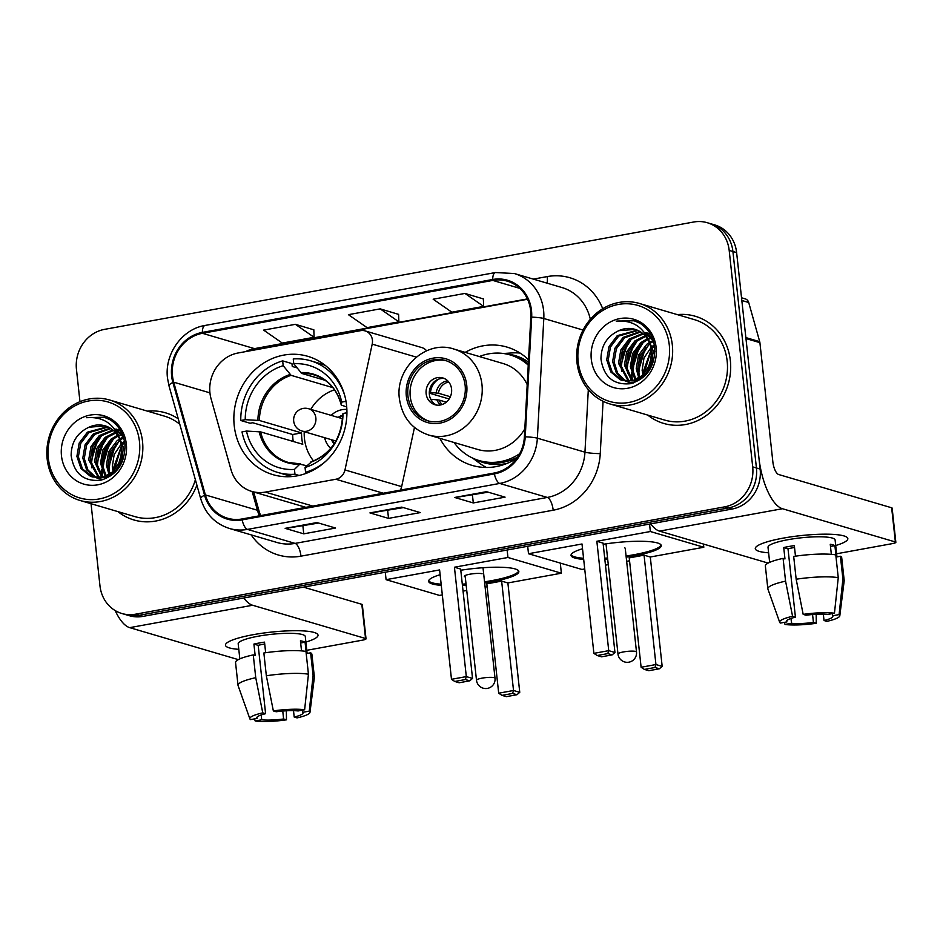 <?xml version="1.0" encoding="UTF-8"?>
<svg xmlns="http://www.w3.org/2000/svg" width="943" height="943" viewBox="0 0 943 943"><rect width="100%" height="100%" fill="white"/><g stroke="black" fill="none" stroke-linecap="round" stroke-linejoin="round"><path stroke-width="1.41" d="M209.947 392.972A34.915 31.744 -73.6 0 0 211.079 398.818L230.952 469.555A34.915 31.744 -73.6 0 0 251.757 491.409A34.915 31.744 -73.6 0 0 265.337 492.093L335.826 479.256A11.634 10.585 -73.6 0 0 344.973 469.944L372.202 344.136A11.634 10.585 -73.6 0 0 365.106 330.899A11.634 10.585 -73.6 0 0 360.591 330.663L238.025 353A34.915 31.744 -73.6 0 0 209.947 392.972M439.886 438.33A61.672 56.073 -73.6 0 0 472.089 465.394A61.672 56.073 -73.6 0 0 516.929 458.192M234.229 425.729A61.672 56.073 -73.6 0 0 272.975 474.659A61.672 56.073 -73.6 0 0 346.553 405.254A61.672 56.073 -73.6 0 0 307.807 356.324A61.672 56.073 -73.6 0 0 234.229 425.729M528.528 359.79A61.672 56.073 -73.6 0 0 506.921 347.071A61.672 56.073 -73.6 0 0 465.182 352.376M426.625 350.796A11.634 10.585 -73.6 0 0 421.804 347.578L365.106 330.899M400.351 490.124A11.634 10.585 -73.6 0 0 401.659 486.623L414.472 427.474M91.047 503.715L99.97 585.815A34.915 31.744 -73.6 0 0 121.895 613.516L129.332 615.696A34.915 31.744 -73.6 0 0 142.9 616.392L732.063 509.043A34.915 31.744 -73.6 0 0 760.141 469.072L736.624 252.594A34.915 31.744 -73.6 0 0 714.688 224.894L710.975 223.809A34.915 31.744 -73.6 0 1 732.911 251.498A34.915 31.744 -73.6 0 0 710.975 223.809L707.262 222.713A34.915 31.744 -73.6 0 0 693.683 222.018L104.532 329.366A34.915 31.744 -73.6 0 0 76.454 369.338L79.966 401.694M125.619 614.6A34.915 31.744 -73.6 0 0 139.187 615.296L728.35 507.947A34.915 31.744 -73.6 0 0 756.427 467.976L732.911 251.498L756.427 467.976A34.915 31.744 -73.6 0 1 728.35 507.947L139.187 615.296A34.915 31.744 -73.6 0 1 125.619 614.6M117.934 511.625A55.861 50.781 -73.6 0 0 133.894 519.958A55.861 50.781 -73.6 0 0 196.898 485.15A55.861 50.781 -73.6 0 1 133.894 519.958A55.861 50.781 -73.6 0 1 117.934 511.625M647.747 415.085A55.861 50.781 -73.6 0 0 663.719 423.431A55.861 50.781 -73.6 0 0 730.354 360.58A55.861 50.781 -73.6 0 0 695.262 316.259A55.861 50.781 -73.6 0 0 677.322 314.62A55.861 50.781 -73.6 0 1 695.262 316.259A55.861 50.781 -73.6 0 1 730.354 360.58A55.861 50.781 -73.6 0 1 663.719 423.431A55.861 50.781 -73.6 0 1 647.747 415.085M172.498 375.951A37.237 33.854 106.4 0 1 202.439 333.303L492.788 280.413A37.237 33.854 106.4 0 1 507.263 281.144A37.237 33.854 106.4 0 1 530.826 317.119L524.391 436.798A37.237 33.854 106.4 0 1 494.273 473.009L242.045 518.968A37.237 33.854 106.4 0 1 227.569 518.226A37.237 33.854 106.4 0 1 205.374 494.922L173.701 382.186A37.237 33.854 106.4 0 1 172.498 375.951M171.65 376.104A38.168 34.702 -73.6 0 0 172.875 382.493L204.56 495.24A38.168 34.702 -73.6 0 0 242.139 519.876L494.368 473.928A38.168 34.702 -73.6 0 0 525.239 436.809L531.675 317.119A38.168 34.702 -73.6 0 0 492.682 279.493L202.344 332.396A38.168 34.702 -73.6 0 0 171.65 376.104M483.37 298.931L464.958 293.426L433.167 299.214L451.862 312.192L483.653 306.392L483.358 298.848M313.83 329.826L295.418 324.321L263.627 330.109L282.311 343.075L314.102 337.288L313.819 329.732M398.594 314.373L380.194 308.868L348.403 314.667L367.086 327.634L398.877 321.846L398.594 314.29M178.262 418.822A55.861 50.781 -73.6 0 0 165.438 412.798A55.861 50.781 -73.6 0 0 147.497 411.148A55.861 50.781 -73.6 0 1 165.438 412.798A55.861 50.781 -73.6 0 1 178.262 418.822M121.895 613.516A34.915 31.744 -73.6 0 0 135.474 614.199L724.625 506.863A34.915 31.744 -73.6 0 0 752.703 466.879L729.187 250.414A34.915 31.744 -73.6 0 0 707.262 222.713M316.954 522.563L335.543 528.033L303.752 533.832L285.163 528.351L316.954 522.563M486.494 491.68L505.083 497.15L473.292 502.937L454.703 497.468L486.494 491.68M401.73 507.122L420.319 512.591L388.528 518.379L369.939 512.909L401.73 507.122M388.528 518.379L387.667 510.481M403.415 507.617L370.564 512.968A9.312 3.524 -100.3 0 1 369.939 512.909M473.292 502.937L472.443 495.04M488.179 492.175L455.339 497.515A9.312 3.524 -100.3 0 1 454.703 497.468M303.752 533.832L302.892 525.935M318.64 523.059L285.8 528.41A9.312 3.524 -100.3 0 1 285.163 528.351M380.194 308.868L398.877 321.846M295.418 324.321L314.102 337.288M464.958 293.426L483.653 306.392M638.034 347.354A55.861 50.781 -73.6 0 0 632.128 369.856A55.861 50.781 -73.6 0 1 638.034 347.354M631.999 374.265A55.861 50.781 -73.6 0 0 632.34 380.206A55.861 50.781 -73.6 0 1 631.999 374.265M108.221 443.894A55.861 50.781 -73.6 0 0 102.304 466.396A55.861 50.781 -73.6 0 1 108.221 443.894M102.174 470.805A55.861 50.781 -73.6 0 0 102.528 476.734A55.861 50.781 -73.6 0 1 102.174 470.805M238.791 649.338A46.549 8.063 -6.2 0 1 227.404 642.513A46.549 8.063 -6.2 0 1 253.148 634.698A46.549 8.063 -6.2 0 1 315.551 632.942A46.549 8.063 -6.2 0 1 305.886 642.053A46.549 8.063 -6.2 0 0 318.015 635.146A46.549 8.063 -6.2 0 0 253.148 634.698A46.549 8.063 -6.2 0 0 225.471 645.201A46.549 8.063 -6.2 0 0 238.791 649.338M115.164 610.557A46.549 17.622 79.7 0 0 129.698 627.649L238.32 659.629M243.789 598.003A46.549 17.622 79.7 0 0 252.618 605.253L365.542 638.494L361.829 604.31L303.469 587.135M361.829 604.31A5.823 1.014 -6.2 0 1 362.312 604.652L366.025 638.835A5.823 1.014 173.8 0 1 362.572 640.144L306.781 650.305M282.747 711.046L283.607 718.979A23.269 4.031 -6.2 0 1 261.718 719.792L261.187 714.959M256.944 717.293L257.062 718.425A23.269 4.031 -6.2 0 1 256.779 717.882A23.269 4.031 -6.2 0 1 265.608 713.686L258.182 645.33A23.269 4.031 173.8 0 1 263.191 644.269A23.269 4.031 173.8 0 1 264.712 644.01M239.828 658.886L238.19 643.821A33.748 5.847 -6.2 0 1 258.264 636.207A33.748 5.847 -6.2 0 1 305.284 636.525L307.123 653.428M257.062 718.425L250.555 719.615A30.259 5.245 -6.2 0 1 249.883 718.849L238.084 685.608A38.404 6.66 -6.2 0 1 238.025 685.337L235.55 662.552A38.404 6.66 -6.2 0 1 253.266 654.902L255.152 655.456L253.915 644.069A33.748 5.847 -6.2 0 1 259.007 643.043A33.748 5.847 -6.2 0 1 264.512 642.136L265.655 652.709M302.514 710.15L302.75 712.319L309.269 711.128L313.088 675.577L310.612 652.792L306.31 653.57L305.072 642.183A33.748 5.847 -6.2 0 0 300.428 640.816L301.524 650.882M263.863 652.98A38.404 6.66 -6.2 0 1 305.968 651.424L308.444 674.21L304.624 709.761L298.106 710.951A23.269 4.031 -6.2 0 0 276.205 711.753L273.352 710.916L266.339 675.766L263.863 652.98M310.612 652.792A38.404 6.66 -6.2 0 1 311.897 654.253L314.373 677.039A38.404 6.66 -6.2 0 1 314.373 677.322L309.988 712.319A30.259 5.245 -6.2 0 1 297.069 717.894L294.204 717.057L293.509 710.657M253.266 654.902L255.742 677.699L262.755 712.849L265.608 713.686M238.025 685.337A38.404 6.66 -6.2 0 1 255.742 677.699M266.339 675.766A38.404 6.66 -6.2 0 1 308.444 674.21M313.088 675.577A38.404 6.66 -6.2 0 1 314.373 677.039M249.883 718.849A30.259 5.245 -6.2 0 1 262.755 712.849M273.352 710.916A30.259 5.245 -6.2 0 1 304.624 709.761M309.269 711.128A30.259 5.245 -6.2 0 1 309.988 712.319M302.75 712.319A23.269 4.031 -6.2 0 1 303.045 712.861A23.269 4.031 -6.2 0 1 294.204 717.057M283.607 718.979L286.472 719.827L286.354 710.798M286.472 719.827A30.259 5.245 -6.2 0 1 255.199 720.982L261.718 719.792M254.48 718.896L255.199 720.982M253.915 644.069L258.182 645.33M300.664 642.985L305.072 642.183M139.47 441.666A50.038 45.5 -73.6 0 0 88.583 400.975A50.038 45.5 -73.6 0 0 48.341 458.263A50.038 45.5 -73.6 0 0 99.227 498.953A50.038 45.5 -73.6 0 0 139.47 441.666M142.523 441.548A52.36 47.61 -73.6 0 0 109.624 400.009A52.36 47.61 -73.6 0 0 47.15 458.923A52.36 47.61 -73.6 0 0 80.049 500.474A52.36 47.61 -73.6 0 0 142.523 441.548M179.783 424.256A52.36 47.61 -73.6 0 0 164.459 416.146L109.624 400.009M106.205 446.758A52.36 47.61 -73.6 0 0 101.95 463.367M101.655 469.331A52.36 47.61 -73.6 0 0 101.985 475.06M113.125 471.677L112.3 466.797L114.186 454.491L121.293 443.953M114.244 470.604L113.773 467.221L121.635 445.52L114.209 470.368M109.034 474.671L106.406 465.052L108.704 451.744L116.932 440.864L119.561 438.978M110.013 474.07L107.879 465.488L110.178 452.168L120.02 440.086M105.31 476.427L100.5 463.319L102.799 450L111.038 439.132L117.545 435.23M106.217 476.074L101.974 463.756L104.272 450.436L112.512 439.556L118.075 436.079M101.82 477.382L94.595 461.575L96.893 448.267L105.133 437.387L115.282 432.295M102.669 477.205L96.068 462.011L98.378 448.703L106.606 437.823L115.871 432.967M98.52 477.736L88.701 459.842L90.999 446.534L99.227 435.654L112.842 429.961M99.321 477.7L90.174 460.278L92.473 446.958L100.701 436.09L113.466 430.503M103.659 479.468L98.249 478.655M95.361 477.559L86.626 469.826L82.795 458.109L85.094 444.79L93.333 433.91L110.248 428.122M98.991 478.855L96.834 477.995M96.139 477.653L87.876 469.897L84.269 458.546L86.567 445.226L94.807 434.346L110.909 428.546M119.985 440.016A26.298 23.917 -73.6 0 0 105.074 425.835A26.298 23.917 -73.6 0 0 88.996 427.203C77.232 432.766 71.291 442.196 71.138 455.516C73.931 473.61 83.821 481.838 100.818 480.223C117.05 475.095 125.101 463.296 124.959 444.825C123.781 433.933 118.901 425.611 110.307 419.871L104.119 417.219L86.414 417.678C103.164 416.429 114.351 423.879 119.985 440.016L121.836 446.77L120.515 460.373L113.266 471.547L103.306 477.052L92.343 476.922L90.304 476.203L81.004 468.518L76.89 456.365L79.188 443.057L87.428 432.177L107.514 426.719M118.111 434.64L123.309 447.206L121.989 460.809L114.74 471.983L104.779 477.488L92.343 476.922M93.086 477.123L82.477 468.954L78.363 456.801L80.674 443.493L88.901 432.613L108.209 427.026M118.146 465.512L122.095 452.098M123.557 449.835L125.089 447.901M120.185 461.292L121.506 456.825M122.378 442.986L124.488 441.359M122.767 444.389L124.712 442.715M120.504 438.412L123.321 437.022M121.01 439.426L123.674 437.965M118.889 435.725L121.576 434.758M122.449 434.523L114.622 428.876M120.551 430.621L116.048 429.065L120.787 431.045M115.011 429.371L123.439 437.198M88.996 427.203L105.392 425.93M61.484 455.87A35.61 32.38 -73.6 0 0 97.695 484.832A35.61 32.38 -73.6 0 0 126.327 444.059A35.61 32.38 -73.6 0 0 90.115 415.097A35.61 32.38 -73.6 0 0 61.484 455.87M80.049 500.474L134.884 516.611A52.36 47.61 -73.6 0 0 195.378 479.716M86.414 417.678L104.414 417.313M91.884 467.858L91.365 464.097L93.428 448.738L101.797 435.242M97.789 469.59L97.27 465.842L99.321 450.471L107.702 436.974M103.695 471.335L103.176 467.575L105.227 452.204L113.608 438.719M109.588 473.068L109.07 469.308L111.133 453.948L119.502 440.452M90.599 463.426L98.096 438.495M96.504 465.158L103.989 440.24M102.398 466.903L109.895 441.972M108.304 468.636L115.8 443.717M292.813 476.463A58.183 52.902 -73.6 0 1 286.978 475.142L277.69 472.408A58.183 52.902 -73.6 0 1 242.009 431.894L246.488 431.069A53.291 48.458 -73.6 0 0 294.452 469.425L299.791 464.192L306.84 465.736M293.179 441.465A55.272 50.262 106.4 0 1 293.037 440.251A55.272 50.262 106.4 0 1 292.695 434.511L252.736 422.747L250.072 423.23L240.771 420.495A58.183 52.902 -73.6 0 1 282.652 360.874L283.183 365.684A53.291 48.458 -73.6 0 0 245.251 419.682L259.384 420.484L301.548 432.896A45.618 41.48 -73.6 0 0 301.831 438.648A45.618 41.48 -73.6 0 0 302.786 444.283L260.622 431.882L246.488 431.069M282.652 360.874L291.953 363.609L292.259 366.473L296.974 367.853M325.453 365.554A58.183 52.902 -73.6 0 0 319.83 363.503L310.542 360.768A58.183 52.902 -73.6 0 0 293.249 358.941L293.78 363.75L301.689 373.416L325.158 380.324M344.773 395.683A58.183 52.902 -73.6 0 0 310.542 360.768M307.453 472.856L305.567 472.302A58.183 52.902 -73.6 0 0 325.37 461.599M299.084 475.449L294.97 474.235A58.183 52.902 -73.6 0 1 277.69 472.408M346.01 401.317L341.731 402.095A53.291 48.458 -73.6 0 0 293.78 363.75M305.567 472.302L305.049 467.492A53.291 48.458 -73.6 0 0 342.969 413.494L346.941 412.775M294.452 469.425L294.97 474.235M346.718 406.928L341.307 405.089L341.731 402.095M311.32 462.011L305.049 467.492M342.969 413.494L342.545 416.488C340.894 439.19 330.309 454.361 310.789 462.011M341.79 405.466L341.307 405.089A46.16 41.975 -73.6 0 0 300.652 372.579M259.148 431.682A46.16 41.975 -73.6 0 0 299.791 464.192L300.723 463.932M245.251 419.682L240.771 420.495M332.903 387.644L291.092 375.338L283.183 365.684M301.548 432.896L292.695 434.511M313.583 460.986A43.755 39.783 106.4 0 1 304.459 438.613A43.755 39.783 106.4 0 1 304.224 431.694M346.871 409.462A22.113 20.098 -73.6 0 0 331.193 415.368M342.733 415.191A17.457 15.866 -73.6 0 0 338.101 417.407M310.801 409.368A43.755 39.783 106.4 0 1 334.529 389.813M324.616 437.693A22.113 20.098 -73.6 0 0 330.734 448.408M331.523 439.733A17.457 15.866 -73.6 0 0 334.093 443.941M339.02 417.678A17.457 15.866 106.4 0 1 342.639 415.804M334.411 443.458A17.457 15.866 106.4 0 1 332.455 440.004M460.785 570.232A45.382 7.862 -6.2 0 1 518.85 571.541A45.382 7.862 -6.2 0 1 491.857 581.772A45.382 7.862 -6.2 0 1 484.667 582.963M560.283 563.077L561.38 573.203L507.876 582.951L519.758 692.327L516.953 694.72L506.356 696.653L501.994 695.368L498.694 693.199L486.812 583.823L501.641 581.124L513.522 690.5L519.758 692.327M487.13 586.735L485.115 587.1M466.75 590.448L463.06 591.12M442.314 594.903L439.521 595.41L386.088 579.674L385.274 572.236M507.876 582.951L501.641 581.124M466.16 585.037A45.382 7.862 -6.2 0 1 462.424 585.285M441.277 585.355A45.382 7.862 -6.2 0 1 428.617 581.336A45.382 7.862 -6.2 0 1 440.122 574.7M561.38 573.203L507.947 557.478L454.432 567.226L460.656 569.053L472.537 678.43L466.314 676.602L454.432 567.226M451.485 679.302L454.774 681.471L465.37 679.538L466.314 676.602L451.485 679.302L439.603 569.926L386.088 579.674M507.134 550.028L507.947 557.478M516.953 694.72L512.591 693.435L501.994 695.368M498.694 693.199L513.522 690.5L512.591 693.435M465.37 679.538L469.744 680.822L472.537 678.43M454.774 681.471L459.147 682.756L469.744 680.822M482.085 573.757A9.312 1.615 173.8 0 0 471.63 573.922A9.312 1.615 173.8 0 0 464.357 576.303A9.312 1.615 173.8 0 0 465.135 576.845A9.312 1.615 173.8 0 0 465.276 576.88M518.674 570.986A45.382 7.862 -6.2 0 1 484.537 581.819M466.031 583.894A45.382 7.862 -6.2 0 1 462.294 584.153M441.147 584.212A45.382 7.862 -6.2 0 1 432.283 582.833A45.382 7.862 -6.2 0 1 428.676 580.758M407.918 395.848A31.414 28.573 -73.6 0 0 427.662 420.778A31.414 28.573 -73.6 0 0 465.135 385.428A31.414 28.573 -73.6 0 0 445.402 360.497A31.414 28.573 -73.6 0 0 407.918 395.848M446.558 360.863A31.414 28.573 -73.6 0 0 410.24 396.531A31.414 28.573 -73.6 0 0 428.829 421.097M528.304 363.915A55.036 50.05 -73.6 0 0 512.485 355.617L510.151 354.933A55.036 50.05 -73.6 0 0 479.374 356.548M528.245 365.153A55.036 50.05 -73.6 0 0 510.151 354.933M527.196 384.638A44.804 40.738 -73.6 0 0 503.079 363.526L453.831 349.028A44.804 40.738 106.4 0 1 481.967 384.579A44.804 40.738 106.4 0 1 428.523 434.982L477.783 449.481A44.804 40.738 -73.6 0 0 524.815 428.888M454.078 442.503A55.036 50.05 -73.6 0 0 479.079 460.538A55.036 50.05 -73.6 0 0 519.699 453.701M479.079 460.538L481.401 461.221A55.036 50.05 -73.6 0 0 517.754 456.978M426.142 393.644A13.968 12.695 -73.6 0 0 434.912 404.724A13.968 12.695 -73.6 0 0 451.567 389.011A13.968 12.695 -73.6 0 0 442.797 377.931A13.968 12.695 -73.6 0 0 426.142 393.644M444.389 378.52A13.968 12.695 -73.6 0 0 429.383 394.598A13.968 12.695 -73.6 0 0 436.574 405.077M486.435 467.48A60.505 55.012 106.4 0 1 479.303 463.037L472.714 458.133M503.503 353.507L511.707 352.953A60.505 55.012 106.4 0 1 520.1 353.083M449.151 398.983L429.301 393.137M438.813 379.086A16.29 14.817 106.4 0 0 430.491 392.465L429.301 392.677M430.491 392.465L438.424 393.231L450.365 396.744M432.189 401.588A16.29 14.817 106.4 0 1 431.234 399.29L430.786 399.384M446.298 402.166L439.167 400.068L431.234 399.29M603.202 544.276A45.382 7.862 -6.2 0 1 661.267 545.584A45.382 7.862 -6.2 0 1 634.274 555.828A45.382 7.862 -6.2 0 1 626.187 557.148M703.454 544.052L703.796 547.258L650.293 557.007L662.175 666.383L659.369 668.776L648.772 670.709L644.399 669.424L641.11 667.255L629.229 557.879L644.057 555.168L655.939 664.544L662.175 666.383M629.547 560.779L626.647 561.309M608.282 564.657L605.477 565.175M584.731 568.947L581.937 569.454L528.504 553.73L527.691 546.28M650.293 557.007L644.057 555.168M607.681 559.152A45.382 7.862 -6.2 0 1 604.84 559.34M583.693 559.399A45.382 7.862 -6.2 0 1 571.034 555.392A45.382 7.862 -6.2 0 1 582.526 548.755M703.796 547.258L650.364 531.522L596.848 541.27L603.072 543.109L614.954 652.485L608.73 650.658L596.848 541.27M593.89 653.358L597.19 655.526L607.787 653.593L608.73 650.658L593.89 653.358L582.008 543.981L528.504 553.73M649.55 524.084L650.364 531.522M659.369 668.776L654.996 667.491L644.399 669.424M641.11 667.255L655.939 664.544L654.996 667.491M607.787 653.593L612.16 654.878L614.954 652.485M597.19 655.526L601.563 656.811L612.16 654.878M661.09 545.03A45.382 7.862 -6.2 0 1 626.069 556.005M607.563 558.008A45.382 7.862 -6.2 0 1 604.711 558.197M583.564 558.268A45.382 7.862 -6.2 0 1 574.7 556.877A45.382 7.862 -6.2 0 1 571.093 554.814M625.256 548.508A9.312 1.615 173.8 0 0 625.28 548.343A9.312 1.615 173.8 0 0 624.502 547.812M768.616 552.81A46.549 8.063 -6.2 0 1 757.229 545.985A46.549 8.063 -6.2 0 1 782.973 538.17A46.549 8.063 -6.2 0 1 845.364 536.414A46.549 8.063 -6.2 0 1 835.71 545.514A46.549 8.063 -6.2 0 0 847.84 538.618A46.549 8.063 -6.2 0 0 782.973 538.17A46.549 8.063 -6.2 0 0 755.284 548.673A46.549 8.063 -6.2 0 0 768.616 552.81M745.96 338.549L758.903 457.685A46.549 17.622 79.7 0 0 782.442 508.725L895.367 541.966L891.654 507.782L778.729 474.541A11.634 4.409 -100.3 0 1 772.847 461.787L759.905 342.651L745.96 338.549A5.823 5.293 -73.6 0 0 745.772 337.57M650.694 523.872A46.549 17.622 79.7 0 0 659.522 531.121L768.144 563.089M891.654 507.782A5.823 1.014 -6.2 0 1 892.137 508.124L895.85 542.296A5.823 1.014 173.8 0 1 892.384 543.616L836.606 553.777M741.528 297.776L745.241 298.86A5.823 5.293 106.4 0 1 748.707 302.503L759.716 341.672A5.823 5.293 106.4 0 1 759.905 342.651M812.571 614.518L813.432 622.451A23.269 4.031 -6.2 0 1 791.531 623.264L791.012 618.419M786.768 620.753L786.886 621.897A23.269 4.031 -6.2 0 1 786.592 621.354A23.269 4.031 -6.2 0 1 795.432 617.158L788.006 548.791A23.269 4.031 173.8 0 1 793.016 547.742A23.269 4.031 173.8 0 1 794.536 547.47M769.653 562.358L768.015 547.282A33.748 5.847 -6.2 0 1 788.089 539.679A33.748 5.847 -6.2 0 1 835.109 539.997L836.948 556.889M786.886 621.897L780.368 623.075A30.259 5.245 -6.2 0 1 779.696 622.321L767.908 589.069A38.404 6.66 -6.2 0 1 767.838 588.809L765.362 566.012A38.404 6.66 -6.2 0 1 783.091 558.374L784.965 558.928L783.727 547.529A33.748 5.847 -6.2 0 1 788.831 546.504A33.748 5.847 -6.2 0 1 794.324 545.608L795.479 556.181M832.339 613.61L832.575 615.779L839.093 614.6L842.901 579.037L840.425 556.252L836.135 557.042L834.897 545.643A33.748 5.847 -6.2 0 0 830.253 544.276L831.349 554.354M793.688 556.441A38.404 6.66 -6.2 0 1 835.781 554.885L838.256 577.67L834.449 613.233L827.93 614.412A23.269 4.031 -6.2 0 0 806.029 615.225L803.177 614.376L796.163 579.226L793.688 556.441M840.425 556.252A38.404 6.66 -6.2 0 1 841.722 557.726L844.197 580.511A38.404 6.66 -6.2 0 1 844.185 580.782L839.812 615.791A30.259 5.245 -6.2 0 1 826.881 621.366L824.029 620.518L823.333 614.129M783.091 558.374L785.566 581.159L792.58 616.309L795.432 617.158M767.838 588.809A38.404 6.66 -6.2 0 1 785.566 581.159M796.163 579.226A38.404 6.66 -6.2 0 1 838.256 577.67M842.901 579.037A38.404 6.66 -6.2 0 1 844.197 580.511M779.696 622.321A30.259 5.245 -6.2 0 1 792.58 616.309M803.177 614.376A30.259 5.245 -6.2 0 1 834.449 613.233M839.093 614.6A30.259 5.245 -6.2 0 1 839.812 615.791M832.575 615.779A23.269 4.031 -6.2 0 1 832.869 616.321A23.269 4.031 -6.2 0 1 824.029 620.518M813.432 622.451L816.284 623.288L816.178 614.258M816.284 623.288A30.259 5.245 -6.2 0 1 785.012 624.443L791.531 623.264M784.305 622.368L785.012 624.443M783.727 547.529L788.006 548.791M830.488 546.445L834.897 545.643M669.294 345.126A50.038 45.5 -73.6 0 0 618.408 304.436A50.038 45.5 -73.6 0 0 578.165 361.735A50.038 45.5 -73.6 0 0 629.052 402.425A50.038 45.5 -73.6 0 0 669.294 345.126M672.335 345.02A52.36 47.61 -73.6 0 0 639.437 303.469A52.36 47.61 -73.6 0 0 576.975 362.395A52.36 47.61 -73.6 0 0 609.873 403.934A52.36 47.61 -73.6 0 0 672.335 345.02M609.873 403.934L664.697 420.083A52.36 47.61 -73.6 0 0 727.171 361.157A52.36 47.61 -73.6 0 0 694.272 319.606L639.437 303.469M636.018 350.218A52.36 47.61 -73.6 0 0 631.763 366.839M631.48 372.803A52.36 47.61 -73.6 0 0 631.81 378.532M642.949 375.137L642.124 370.257L643.998 357.963L651.106 347.425M644.069 374.065L643.597 370.693L651.448 348.981M638.859 378.143L636.219 368.524L638.517 355.205L646.757 344.325L649.385 342.45M639.837 377.542L637.692 368.961L640.002 355.641L649.833 343.558M635.122 379.899L630.325 366.78L632.623 353.472L640.851 342.592L647.37 338.702M636.03 379.546L631.798 367.216L634.097 353.908L642.324 343.028L647.9 339.551M631.645 380.854L624.419 365.047L626.718 351.727L634.957 340.859L645.106 335.767M632.494 380.677L625.893 365.483L628.191 352.163L636.431 341.295L645.684 336.439M628.333 381.196L618.514 363.314L620.812 349.994L629.052 339.115L642.654 333.433M629.146 381.161L619.987 363.739L622.297 350.431L630.525 339.551L643.279 333.963M633.484 382.941L628.073 382.127M625.185 381.031L616.451 373.287L612.62 361.57L614.919 348.262L623.146 337.382L640.061 331.594M628.816 382.328L626.659 381.467M625.963 381.113L617.689 373.357L614.093 362.006L616.392 348.698L624.62 337.818L640.721 332.007M649.81 343.488A26.298 23.917 -73.6 0 0 634.887 329.307A26.298 23.917 -73.6 0 0 618.808 330.675C607.056 336.227 601.104 345.668 600.962 358.988C603.744 377.07 613.645 385.31 630.643 383.683C646.874 378.567 654.913 366.768 654.784 348.285C653.605 337.394 648.725 329.072 640.132 323.343L633.932 320.679L616.239 321.139C632.977 319.901 644.175 327.339 649.81 343.488L651.66 350.242L650.34 363.845L643.091 375.008L633.13 380.524L622.168 380.383L620.129 379.664L610.828 371.978L606.714 359.837L609.013 346.517L617.252 335.649L637.338 330.191M647.924 338.101L653.134 350.678L651.813 364.281L644.564 375.444L634.604 380.96L622.168 380.383M622.91 380.595L612.302 372.414L608.188 360.273L610.486 346.953L618.726 336.073L638.034 330.498M647.959 368.984L651.908 355.558M653.381 353.307L654.902 351.362M650.01 364.764L651.318 360.285M652.202 346.446L654.301 344.832M652.591 347.849L654.536 346.187M650.328 341.885L653.145 340.494M650.835 342.898L653.499 341.425M648.713 339.185L651.401 338.231M650.364 334.093L645.872 332.537L650.611 334.517M644.823 332.844L653.263 340.671M644.446 332.349L652.297 338.018M618.808 330.675L635.217 329.402M591.296 359.342A35.61 32.38 -73.6 0 0 627.508 388.292A35.61 32.38 -73.6 0 0 656.151 347.519A35.61 32.38 -73.6 0 0 619.94 318.569A35.61 32.38 -73.6 0 0 591.296 359.342M616.239 321.139L634.238 320.773M621.708 371.318L621.189 367.57L623.24 352.199L631.621 338.714M627.614 373.063L627.095 369.302L629.146 353.943L637.527 340.447M633.507 374.795L632.989 371.047L635.052 355.676L643.421 342.179M639.413 376.528L638.894 372.78L640.945 357.409L649.326 343.924M620.423 366.898L627.908 341.967M626.317 368.63L633.814 343.7M632.223 370.363L639.719 345.444M638.128 372.108L645.613 347.177M644.022 373.841L651.46 349.004M265.337 492.093L312.817 506.073M335.826 479.256L383.306 493.224M344.973 469.944L401.659 486.623M372.202 344.136L416.276 357.114M142.9 616.392L135.474 614.199M736.624 252.594L729.187 250.414M760.141 469.072L752.703 466.879M732.063 509.043L724.625 506.863M202.439 333.303L254.492 348.627A37.237 33.854 -73.6 0 0 245.51 351.633M533.349 279.116L547.246 276.582A11.634 4.409 -100.3 0 1 547.058 283.159M547.246 276.582A58.183 52.902 106.4 0 1 602.718 308.738M590.33 319.312A46.549 42.317 -73.6 0 0 561.934 287.532L514.348 273.529A46.549 42.317 106.4 0 1 543.805 318.486L537.369 438.177A46.549 42.317 106.4 0 1 499.719 483.441L247.502 529.4A11.634 4.409 -100.3 0 1 242.139 519.876M492.682 279.493A11.634 4.409 -100.3 0 1 495.405 272.551L205.067 325.453C182.093 329.036 164.33 354.108 167.5 378.131L168.997 385.864A11.634 2.746 -15.7 0 1 172.875 382.493M494.368 473.928A11.634 4.409 79.7 0 0 499.719 483.441L547.305 497.444A46.549 42.317 -73.6 0 0 584.955 452.18L588.314 389.671M525.239 436.809A11.634 1.226 3.1 0 1 537.369 438.177L584.955 452.18A11.634 1.226 -176.9 0 0 600.255 453.63A58.183 52.902 106.4 0 1 553.187 510.21L300.97 556.158A58.183 52.902 106.4 0 1 251.18 534.881M168.997 385.864L200.682 498.611A11.634 2.746 -15.7 0 1 204.56 495.24M300.97 556.158A11.634 4.409 -100.3 0 0 295.076 543.404L247.502 529.4A46.549 42.317 106.4 0 1 229.408 528.469L276.983 542.484A46.549 42.317 -73.6 0 0 295.076 543.404L547.305 497.444A11.634 4.409 -100.3 0 1 553.187 510.21M531.675 317.119A11.634 1.226 3.1 0 1 543.805 318.486L583.08 330.05M205.067 325.453A11.634 4.409 79.7 0 0 202.344 332.396M603.072 401.294L600.255 453.63M492.788 280.413L519.829 288.369M527.396 298.907L254.492 348.627A20.946 7.933 -100.3 0 0 256.013 348.721L248.61 351.067M173.701 382.186L209.935 392.854M205.374 494.922L257.427 510.246A37.237 33.854 -73.6 0 0 259.478 515.797M252.17 491.527L257.427 510.246A20.946 4.951 164.3 0 1 259.195 511.566L260.574 515.585M402.072 507.228L370.564 512.968M317.308 522.67L285.8 528.41M486.847 491.774L455.339 497.515M252.618 605.253L129.698 627.649M260.622 431.882A45.618 41.48 -73.6 0 0 288.322 462.435A45.618 41.48 -73.6 0 0 300.133 463.956M310.388 462.259A46.16 41.975 -73.6 0 0 342.545 416.488M341.307 405.16C337.075 389.471 328.011 379.392 314.09 374.913A45.618 41.48 -73.6 0 0 301.689 373.416M290.055 374.512A46.16 41.975 -73.6 0 0 257.911 420.283M291.092 375.338A45.618 41.48 -73.6 0 0 259.384 420.484M465.123 575.548L476.498 680.245A9.312 1.615 -6.2 0 1 482.038 678.147A9.312 1.615 -6.2 0 1 494.238 677.699A9.312 1.615 -6.2 0 1 495.016 678.241L483.005 567.721M301.984 431.034A11.634 11.634 0 0 1 303.174 408.425A11.634 11.634 0 0 1 308.55 408.708A11.634 10.585 106.4 0 1 315.858 417.938A11.634 10.585 106.4 0 1 306.499 431.257A11.634 10.585 106.4 0 1 301.984 431.034L335.897 441.018M466.726 385.133A33.17 30.152 -73.6 0 0 433.002 358.163A33.17 30.152 -73.6 0 0 406.327 396.143A33.17 30.152 -73.6 0 0 440.051 423.112A33.17 30.152 -73.6 0 0 466.726 385.133M474.753 459.029A55.79 50.733 -73.6 0 0 507.086 463.378M528.41 361.982A55.79 50.733 -73.6 0 0 505.707 353.861M606.019 543.852L617.983 654.029A9.312 1.615 -6.2 0 1 623.523 651.919A9.312 1.615 -6.2 0 1 635.723 651.472A9.312 1.615 -6.2 0 1 636.501 652.014L625.221 548.189M436.161 392.877A13.508 12.283 106.4 0 1 447.689 380.807M438.424 393.231A12.801 11.634 106.4 0 1 448.797 382.045M440.581 404.948A13.508 12.283 106.4 0 1 436.904 399.714M442.184 404.512A12.801 11.634 106.4 0 1 439.167 400.068M782.442 508.725L659.522 531.121M745.854 337.594L759.716 341.672M748.707 302.503L741.823 300.475M251.757 491.409L305.886 507.334M200.682 498.611C205.374 513.782 214.945 523.742 229.408 528.469M514.348 273.529L495.405 272.551M253.691 491.975L259.195 511.566M527.561 299.249L256.013 348.721M300.416 463.897L288.322 462.435M476.498 680.245A9.312 9.312 0 0 0 487.425 688.402A9.312 9.312 0 0 0 495.016 678.241M308.55 408.708L342.474 418.692M453.831 349.028C426.118 339.539 394.858 368.371 399.408 398.771C402.142 417.136 411.855 429.218 428.523 434.982M617.983 654.029A9.312 9.312 0 0 0 628.91 662.175A9.312 9.312 0 0 0 636.501 652.014"/></g></svg>
